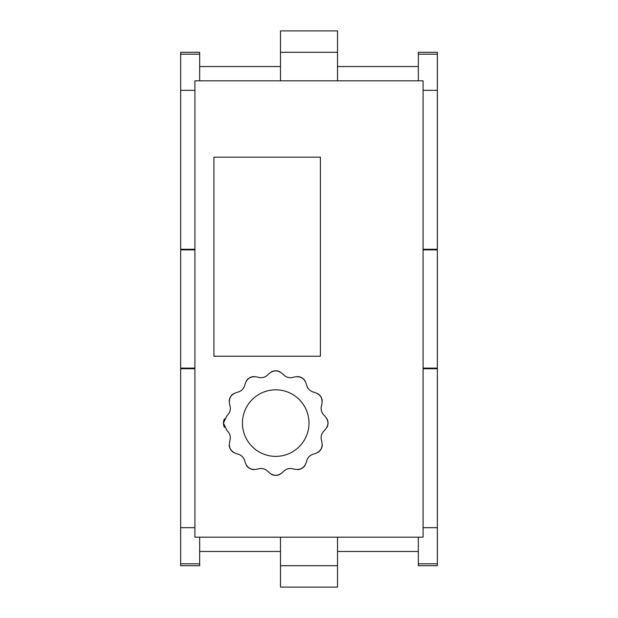 <?xml version="1.0" encoding="UTF-8"?>
<svg xmlns="http://www.w3.org/2000/svg" width="618" height="618" viewBox="0 0 618 618"><rect width="100%" height="100%" fill="white"/><g stroke="black" fill="none" stroke-linecap="round" stroke-linejoin="round"><path stroke-width="0.93" d="M224.434 418.85A9.509 9.509 0 0 0 223.43 423.06M223.43 423.091L226.906 415.744C230.097 412.778 231.047 409.216 229.772 405.045C228.32 398.564 230.769 394.323 237.119 392.322C241.368 391.349 243.971 388.737 244.952 384.489C246.93 378.154 251.178 375.705 257.675 377.142C261.839 378.425 265.408 377.467 268.374 374.276C273.264 369.78 278.162 369.78 283.075 374.276C286.034 377.467 289.603 378.417 293.766 377.142C300.248 375.69 304.489 378.139 306.497 384.489C307.47 388.73 310.074 391.341 314.323 392.322C320.665 394.299 323.114 398.548 321.677 405.045C320.394 409.209 321.352 412.778 324.543 415.744C329.039 420.626 329.039 425.532 324.543 430.437C321.352 433.403 320.394 436.972 321.677 441.136C323.129 447.617 320.68 451.858 314.323 453.867C310.081 454.84 307.47 457.444 306.497 461.692C304.512 468.035 300.271 470.483 293.766 469.047C289.61 467.764 286.041 468.722 283.075 471.913C278.185 476.408 273.287 476.408 268.374 471.913C265.408 468.722 261.847 467.764 257.675 469.047C251.202 470.499 246.953 468.042 244.952 461.692C243.979 457.451 241.368 454.84 237.119 453.867C230.784 451.882 228.336 447.641 229.772 441.136C231.055 436.972 230.097 433.411 226.906 430.437L223.43 423.091A9.509 9.509 0 0 0 224.442 427.355M233.426 393.766A9.509 9.509 0 0 0 230.452 396.918M230.429 396.957A9.509 9.509 0 0 0 229.178 401.136M253.759 376.547A9.509 9.509 0 0 0 249.602 377.791M249.572 377.814A9.509 9.509 0 0 0 246.389 380.812M279.969 371.804A9.509 9.509 0 0 0 275.759 370.8M275.713 370.8A9.509 9.509 0 0 0 271.464 371.804M305.045 380.796A9.509 9.509 0 0 0 301.901 377.822M301.862 377.799A9.509 9.509 0 0 0 297.675 376.547M322.264 401.121A9.509 9.509 0 0 0 321.028 396.972M321.005 396.934A9.509 9.509 0 0 0 318.007 393.759M327.015 427.339A9.509 9.509 0 0 0 328.019 423.121M328.019 423.083A9.509 9.509 0 0 0 327.007 418.834M318.023 452.415A9.509 9.509 0 0 0 320.997 449.271M321.012 449.232A9.509 9.509 0 0 0 322.264 445.045M297.691 469.634A9.509 9.509 0 0 0 301.839 468.398M301.878 468.374A9.509 9.509 0 0 0 305.053 465.377M271.48 474.385A9.509 9.509 0 0 0 275.69 475.381M275.736 475.381A9.509 9.509 0 0 0 279.985 474.377M246.397 465.393A9.509 9.509 0 0 0 249.548 468.359M249.587 468.382A9.509 9.509 0 0 0 253.766 469.634M229.178 445.06A9.509 9.509 0 0 0 230.421 449.209M230.444 449.247A9.509 9.509 0 0 0 233.442 452.422M423.091 80.819L194.909 80.819L194.909 537.181L423.091 537.181L423.091 80.819M213.921 356.238L320.41 356.238L320.41 157.173L213.921 157.173L213.921 356.238M242.449 423.091A33.279 33.279 0 0 1 292.36 394.276A33.279 33.279 0 0 1 292.36 451.912A33.279 33.279 0 0 1 242.449 423.091M280.479 551.449L199.66 551.449M280.479 66.551L199.66 66.551M199.66 80.819L199.66 52.291L180.649 52.291L180.649 527.679L194.909 527.679M199.66 537.181L199.66 563.809L180.649 563.809L180.649 565.709L199.66 565.709L199.66 563.809M180.649 527.679L180.649 563.809M194.909 90.321L180.649 90.321M437.351 563.809L418.34 563.809L418.34 565.709L437.351 565.709L437.351 52.291L418.34 52.291L418.34 80.819M418.34 563.809L418.34 537.181M437.351 527.679L423.091 527.679M437.351 90.321L423.091 90.321M418.34 551.449L337.521 551.449M418.34 66.551L337.521 66.551M337.521 52.291L280.479 52.291L280.479 30.9L337.521 30.9L337.521 80.819M280.479 52.291L280.479 80.819M337.521 537.181L337.521 587.1L280.479 587.1L280.479 537.181M337.521 565.709L280.479 565.709M199.66 54.191L180.649 54.191M437.351 54.191L418.34 54.191M194.909 249.286L180.649 249.286M194.909 249.881L180.649 249.881M194.909 368.119L180.649 368.119M194.909 368.714L180.649 368.714M437.351 368.714L423.091 368.714M437.351 249.286L423.091 249.286M437.351 249.881L423.091 249.881M437.351 368.119L423.091 368.119"/></g></svg>

